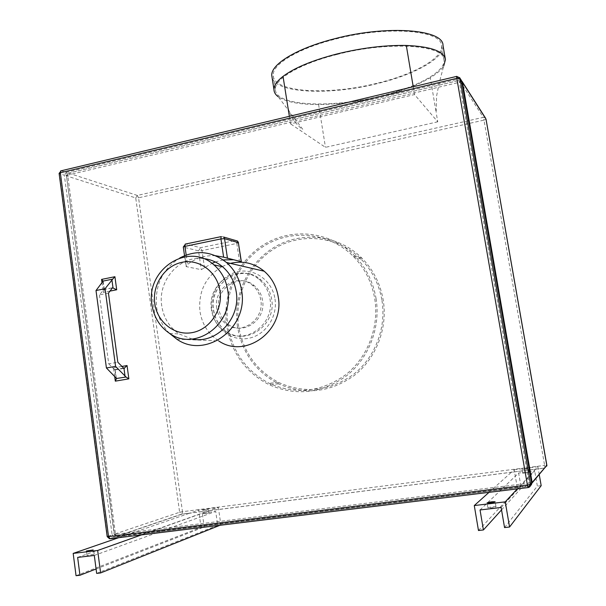 <?xml version="1.0" encoding="UTF-8"?>
<svg xmlns="http://www.w3.org/2000/svg" width="606" height="606" viewBox="0 0 606 606"><rect width="100%" height="100%" fill="white"/><g stroke="black" fill="none" stroke-linecap="round" stroke-linejoin="round"><path stroke-width="0.45" stroke-dasharray="3.03 2.27" d="M376.538 83.393C327.982 95.596 273.011 92.574 273.215 75.265C272.329 64.395 297.448 48.745 334.467 39.345C386.287 25.46 442.213 29.959 441.532 45.783C443.168 58.449 413.057 74.735 376.538 83.393M336.921 54.495C299.818 63.759 274.586 78.947 275.404 89.37C275.086 105.982 330.058 108.527 378.705 96.505C415.299 87.968 445.531 72.144 443.986 60.002C444.781 44.806 388.863 40.837 336.921 54.495M288.032 107.997C290.35 115.367 293.66 121.117 297.97 125.253C300.417 127.911 302.015 129.275 302.773 129.328L278.162 96.71C285.767 101.959 299.243 104.565 318.589 104.527C337.769 104.33 357.911 101.763 379.015 96.816C400.096 91.748 417.186 85.378 430.283 77.704C436.744 73.811 441.206 69.932 443.675 66.084L439.191 82.954L436.562 96.195L436.161 112.496L430.283 77.704M443.001 45.442C444.675 58.343 413.996 74.924 376.849 83.719C329.755 95.483 276.344 93.46 272.102 77.621M495.95 506.821L495.981 506.737C493.511 506.518 490.837 506.858 487.966 507.767L487.936 507.851C490.413 508.07 493.087 507.73 495.95 506.821M528.28 468.658L522.069 469.483L528.28 468.658M528.94 472.453L522.72 473.278L528.94 472.453M93.771 554.376L87.022 555.407L93.771 554.376M208.199 509.487L202.828 510.282L208.199 509.487M208.699 512.971L203.321 513.759L208.699 512.971M374.766 298.894C379.348 327.24 367.63 357.54 345.579 374.826C321.066 392.203 295.554 394.998 269.041 383.227C246.127 370.978 232.416 351.738 227.909 325.505C223.228 293.652 239.097 260.095 266.587 244.483C294.016 228.818 330.384 233.295 353.328 256.391C364.759 268.079 371.902 282.245 374.766 298.894M381.962 300.5C386.439 328.088 375.031 357.548 353.533 374.372C329.634 391.279 304.742 394.006 278.858 382.553C256.474 370.637 243.067 351.904 238.658 326.354C234.06 295.334 249.551 262.656 276.389 247.475C303.167 232.242 338.656 236.651 361.047 259.141C372.19 270.518 379.167 284.305 381.962 300.5M237.469 326.566C232.795 294.986 248.589 261.709 275.935 246.286C303.227 230.81 339.383 235.37 362.13 258.361C373.379 269.905 380.416 283.881 383.25 300.273C387.802 328.293 376.235 358.237 354.412 375.356C330.156 392.574 304.871 395.4 278.555 383.84C255.671 371.736 241.976 352.639 237.469 326.566M376.084 298.652C373.19 281.805 365.971 267.451 354.442 255.588C331.118 231.984 294.077 227.348 266.125 243.264C238.113 259.133 221.932 293.296 226.697 325.725C231.295 352.495 245.301 372.099 268.731 384.545C295.683 396.43 321.597 393.529 346.48 375.841C368.865 358.244 380.742 327.46 376.084 298.652M102.99 281.623L104.043 289.38L99.429 294.895L108.451 293.115M192.155 339.049L179.179 333.959C169.498 327.407 163.688 318.052 161.749 305.909C157.507 280.881 179.278 255.573 203.063 258.504M216.789 308.356C212.948 288.395 237.431 272.2 252.354 285.199C256.967 288.986 259.785 293.963 260.807 300.129C264.542 319.491 241.688 335.588 226.727 324.468C221.235 320.627 217.925 315.256 216.789 308.356M218.721 308.583C214.888 288.714 239.279 272.594 254.141 285.54C258.732 289.312 261.542 294.266 262.557 300.402C266.276 319.665 243.521 335.694 228.613 324.627C223.144 320.801 219.849 315.453 218.721 308.583M211.524 309.931C206.396 283.297 239.279 261.792 259.073 279.48C265.011 284.487 268.64 290.994 269.973 299.016C274.919 324.566 244.93 345.912 225.053 331.558C217.569 326.46 213.054 319.256 211.524 309.931M215.584 255.724C205.305 255.103 195.958 258.012 187.549 264.458L186.315 266.648L201.26 269.662L212.002 263.36M215.274 261.966L223.152 259.921M233.136 259.747L241.362 261.709M169.498 333.345C162.423 326.119 158.105 317.302 156.56 306.894C154.666 285.532 162.385 269.238 179.717 258.02M176.8 339.186L218.698 340.898C208.312 334.08 202.071 324.286 199.972 311.499C198.2 291.645 205.54 276.692 221.993 266.648M222.273 266.496L230.371 263.375M413.224 86.749L414.527 94.551L437.744 121.821L436.161 112.496M289.35 116.322L290.547 123.866L414.527 94.551M437.744 121.821L325.46 147.341L290.547 123.866M318.589 104.527L325.46 147.341M118.647 537.704L123.23 536.121L145.879 533.341L148.061 532.56L116.996 536.378L181.921 514.191L189.504 513.229L123.23 536.121L114.708 537.166L110.057 538.749L107.474 536.484L59.433 173.657L64.342 175.225L112.133 534.916L107.186 536.621M141.471 534.909L145.879 533.341L518.501 487.595L537.87 466.734L539.249 474.589M489.004 492.352L511.373 472.294L544.839 468.037L546.892 465.931M517.304 488.89L518.501 487.595L529.265 486.277L528.106 487.565M99.429 294.895L108.724 363.85L117.829 362.244M108.724 363.85L114.951 370.039L116.019 377.924M461.03 79.765L458.507 79.038L66.16 172.369L61.267 170.778L456.78 76.356L458.507 79.038L459.393 82.302L529.046 483.133L115.519 534.257L67.683 175.104L459.393 82.302L461.674 81.174M114.693 376.546L113.527 367.91L114.951 370.039M104.043 289.38L104.376 289.857L103.323 292.425L102.028 282.85M96.657 573.39L217.69 525.304L220.879 524.917L218.387 507.548L198.624 510.078L201.063 527.341L204.222 526.955L202.26 513.123L215.706 511.419L217.69 525.304M219.902 525.304L220.879 524.917M94.301 555.437L215.706 511.419M77.644 557.399L202.26 513.123M96.081 568.996L204.222 526.955M76.045 575.7L201.063 527.341M532.189 482.861L529.803 485.641L148.061 532.56L209.623 510.669L189.504 513.229L198.624 510.078M478.475 530.508L517.448 488.58L514.199 469.756L511.373 472.294L209.623 510.669L218.387 507.548M501.533 509.896L521.228 488.11L517.448 488.58M480.043 509.957L518.615 473.036L521.228 488.11M501.124 507.472L534.719 470.998L518.615 473.036M504.556 527.584L537.363 486.133L534.719 470.998M541.181 485.671L537.363 486.133M514.199 469.756L537.87 466.734M103.497 289.63L112.443 287.85M274.988 298.963C277.866 316.983 265.155 335.557 248.21 338.375C231.295 341.466 214.486 328.399 212.047 310.696C209.358 293.039 221.516 274.806 238.279 271.609C254.997 268.155 272.359 280.889 274.988 298.963M213.463 310.151C214.994 319.43 219.486 326.604 226.947 331.679C246.74 345.965 276.601 324.725 271.677 299.288C270.352 291.304 266.731 284.82 260.815 279.836C241.105 262.231 208.35 283.631 213.463 310.151M113.527 367.91L121.791 366.463M109.974 291.107L103.323 292.425M186.315 266.648L183.52 247.18L198.526 250.831L201.26 269.662M186.194 255.028L187.549 264.458M204.548 267.981L202.018 250.581L236.81 243.445L239.431 261.019M221.713 236.514L235.454 240.514L200.601 247.695L185.663 243.93L221.554 236.469M123.366 368.137L114.329 369.713M459.787 77.81L456.78 76.356M61.251 170.778L59.115 173.452M530.386 485.883L529.303 486.194L531.651 483.793M531.568 482.694L529.046 483.133L531.606 483.035M66.16 172.369L67.683 175.104L68.001 173.278L459.363 80.356L483.277 117.359L137.342 195.443L68.576 173.149L66.766 175.99L135.729 197.935L179.626 512.252L114.436 534.144L66.448 175.717L67.683 175.104L64.342 175.225L66.16 172.369M531.265 485.005L529.803 485.641L529.046 483.133L529.303 486.194L114.148 537.158L114.875 537.075L115.519 534.257L114.436 534.144L116.443 536.371L181.421 514.183L544.862 467.983L544.62 465.385L182.482 511.699L138.562 197.806L483.989 120.109L544.62 465.385L546.862 465.264M109.497 538.742L114.148 537.158L112.133 534.916L115.519 534.257L116.996 536.378L114.163 534.31L66.448 175.717L68.001 173.278L459.212 80.386L462.333 81.795M185.663 243.93L183.292 247.066M238.537 242.756L236.81 243.445L235.56 240.499M198.526 250.831L200.601 247.695L202.018 250.581L198.526 250.831M486.02 119.2L483.989 120.109L483.277 117.359L485.467 118.019M461.848 82.075L459.393 82.302L459.212 80.386L461.628 80.878M137.342 195.443L138.562 197.806L135.729 197.935L137.342 195.443M182.482 511.699L182.027 514.13L181.421 514.183L179.626 512.252L182.482 511.699M275.404 89.37L273.215 75.265M445.455 59.661L445.296 58.752M495.981 506.737L495.14 501.806M528.955 472.422L528.288 468.62M87.022 555.407L86.446 550.975M203.321 513.759L202.828 510.282M278.858 382.553L269.041 383.227M362.13 258.361L354.442 255.588M103.588 289.532L112.527 287.752M259.073 279.48L260.815 279.836C241.536 262.057 208.434 283.472 213.645 310.234C215.198 319.483 219.63 326.634 226.947 331.679L225.053 331.558M252.354 285.199L254.141 285.54M226.727 324.468L228.613 324.627M169.672 333.459L179.179 333.959M115.178 369.728L116.367 378.5M115.193 369.902L123.745 368.418M103.202 281.169L104.376 289.857M184.535 255.671L186.065 266.337M278.555 383.84L268.731 384.545M361.047 259.141L353.328 256.391M208.903 512.835L208.411 509.358M94.188 554.104L93.612 549.733M522.72 473.278L522.069 469.483M487.936 507.851L487.095 502.897M443.986 60.002L441.532 45.783"/><path stroke-width="0.91" d="M272.102 77.621L271.761 75.432C270.874 64.388 296.387 48.472 334.05 38.898C386.787 24.763 443.698 29.353 443.001 45.442L445.296 58.752M443.675 66.084L445.455 59.661C444.077 51.26 431.025 46.526 406.3 45.458C384.605 45.079 361.343 47.957 336.504 54.078C312.128 60.464 294.304 67.895 283.032 76.379L289.35 116.322M495.11 501.859L495.132 501.783C492.67 501.586 489.996 501.927 487.126 502.821L487.095 502.897C489.572 503.101 492.246 502.753 495.11 501.859M93.195 549.945L86.446 550.975L93.195 549.945M121.791 366.463L127.048 365.547L123.988 368.463L117.829 362.244L108.451 293.115L112.527 287.752L116.7 289.766L109.974 291.107M220.016 291.024C217.342 271.973 199.382 258.61 182.05 262.3C164.673 265.716 152.038 284.949 154.765 303.538C157.234 322.18 174.589 335.913 192.125 332.626C209.706 329.626 222.947 310.014 220.016 291.024M151.954 304.833C145.402 269.761 188.307 241.317 213.918 264.875C221.455 271.42 226.061 279.896 227.735 290.312C234.06 323.869 195.321 351.988 169.672 333.459C159.825 326.77 153.916 317.233 151.954 304.833M203.063 258.504C210.327 259.232 216.85 261.989 222.614 266.784C230.015 273.192 234.537 281.502 236.196 291.706C240.968 318.233 216.387 344.291 192.155 339.049M241.211 261.701L238.37 242.658L241.362 261.709L223.622 257.179L215.584 255.724M212.002 263.36L215.274 261.966M223.152 259.921L233.136 259.747M179.717 258.02C196.17 249.589 211.744 251.066 226.424 262.459C234.704 269.768 239.771 279.169 241.642 290.668C248.733 328.104 205.601 359.547 176.8 339.186L169.498 333.345M230.371 263.375C242.809 260.436 254.088 263.049 264.208 271.215C271.821 277.874 276.503 286.426 278.23 296.872C284.812 330.861 245.286 359.411 218.698 340.898M406.3 45.458L413.224 86.749M283.032 76.379C276.934 81.136 273.904 85.529 273.95 89.544C274.018 92.256 275.419 94.642 278.162 96.71M116.367 378.5L126.033 377.023L115.572 366.372L106.421 367.971L116.019 377.924L116.39 378.689L115.314 381.151L114.693 376.546M115.572 366.372L105.058 288.721L112.693 279.139L103.187 281.063L96.006 290.524L105.058 288.721M106.421 367.971L96.006 290.524M79.954 575.261L76.045 575.7L73.174 553.407L118.647 537.704L141.471 534.909L97.664 550.49L100.611 572.943L96.657 573.39L94.301 555.437L77.644 557.399L79.954 575.261L96.081 568.996M489.004 492.352L517.304 488.89L505.26 501.859L474.278 505.555L489.004 492.352L141.471 534.909M126.033 377.023L128.858 378.841L115.314 381.151M102.028 282.85L101.566 279.411L103.202 281.169M101.566 279.411L114.92 276.707L112.693 279.139M73.174 553.407L97.664 550.49M100.611 572.943L219.902 525.304M474.278 505.555L478.475 530.508L483.414 529.955L501.533 509.896M483.414 529.955L480.043 509.957L501.124 507.472L504.556 527.584L509.563 527.015L541.181 485.671L539.249 474.589M509.563 527.015L505.26 501.859M118.647 537.704L110.057 538.749L108.55 536.605L527.402 485.02L456.803 78.326L60.342 172.755L108.55 536.605L107.186 536.621M528.106 487.565L517.304 488.89M127.048 365.547L128.858 378.841M114.92 276.707L116.7 289.766M461.674 81.174L459.939 78.348L530.545 484.345L531.621 483.096L461.643 81.015L461.03 79.765M223.622 257.179L220.932 238.923L184.944 246.377L186.194 255.028M235.56 240.499L237.529 241.067L238.37 242.658L224.553 238.681L227.47 258.376M125.063 376.371L123.988 368.463M112.974 287.6L111.913 279.828M459.787 77.81L456.621 76.394L456.803 78.326L459.939 78.348L459.787 77.81L461.674 81.075L531.629 483.058L530.386 485.883M61.251 170.778L59.108 173.369L60.342 172.755L60.668 170.915L456.78 76.356M530.545 484.345L527.402 485.02L528.174 487.557C529.879 487.171 530.674 486.103 530.545 484.345M531.606 483.035L531.651 483.793M109.497 538.742L107.194 536.651L59.115 173.452M183.292 247.066L184.944 246.377L185.194 244.112L221.129 236.635L220.932 238.923L224.553 238.681L223.682 237.037L237.529 241.067L238.537 242.756M184.535 255.671L183.285 247.006L185.663 243.93M546.862 465.264L486.004 119.102L462.484 82.325L532.144 482.482L546.862 465.302L532.189 482.861M461.848 82.075L462.484 82.325L462.333 81.795L485.467 118.019M486.02 119.2L546.892 465.931M531.265 485.005L532.144 482.482L531.568 482.694M213.918 264.875L222.614 266.784M226.424 262.459L264.208 271.215M288.032 107.997L287.494 104.611M123.745 368.418L124.48 368.289M462.333 81.795L461.628 80.878M273.95 89.544L271.761 75.432"/></g></svg>
